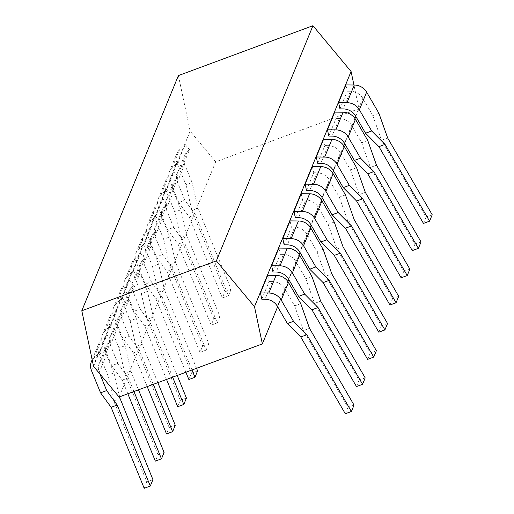 <?xml version="1.0" encoding="UTF-8"?>
<svg xmlns="http://www.w3.org/2000/svg" width="514" height="514" viewBox="0 0 514 514"><rect width="100%" height="100%" fill="white"/><g stroke="black" fill="none" stroke-linecap="round" stroke-linejoin="round"><path stroke-width="0.39" stroke-dasharray="2.57 1.93" d="M178.39 75.584L190.148 131.154L215.681 161.833L358.952 108.724L353.934 85.022M190.148 131.154L93.561 366.341M358.952 108.724L355.804 116.395M354.949 118.477L344.637 143.586M343.782 145.668L333.47 170.776M332.616 172.858L322.304 197.967M321.449 200.049L311.137 225.158M310.283 227.239L299.97 252.348M299.116 254.43L288.804 279.539M287.949 281.621L277.637 306.729M328.799 136.056L336.053 118.393L334.723 112.123M317.633 163.246L324.887 145.584L323.557 139.313M306.466 190.437L313.72 172.775L312.39 166.504M295.299 217.628L302.553 199.965L301.223 193.694M284.133 244.818L291.387 227.156L290.057 220.885M272.966 272.009L280.22 254.346L278.89 248.076M261.799 299.199L269.053 281.537L267.723 275.266M339.966 108.865L347.22 91.203L345.89 84.932M347.22 91.203L350.452 91.241L343.198 108.904M378.927 113.305L372.823 115.573L362.826 98.335A13.441 12.13 -157.7 0 0 350.452 91.241M169.594 180.131L176.848 162.469A13.441 12.13 22.3 0 1 176.771 153.731A13.441 12.13 22.3 0 1 179.502 149.805L185.213 144.492L189.518 149.664L182.264 167.326L177.96 162.154L172.248 167.468A13.441 12.13 -157.7 0 0 169.517 171.393A13.441 12.13 -157.7 0 0 169.594 180.131L178.731 202.49L184.841 200.229L177.407 182.04A13.441 12.13 22.3 0 1 177.33 173.302A13.441 12.13 22.3 0 1 180.054 169.376L182.264 167.326M176.848 162.469L185.984 184.828L192.095 182.566L184.661 164.377L177.407 182.04M189.518 149.664L187.308 151.714A13.441 12.13 -157.7 0 0 184.584 155.639A13.441 12.13 -157.7 0 0 184.661 164.377M185.984 184.828L191.889 210.56L197.993 208.298L192.095 182.566M372.823 115.573L381.561 140.251L387.665 137.99M191.889 210.56L224.991 291.566L222.363 297.966L189.261 216.966L178.731 202.49M185.213 144.492L177.96 162.154M215.681 161.833L119.094 397.014M166.793 189.345L174.047 171.682L178.352 176.855L171.098 194.517L166.793 189.345L161.081 194.658A13.441 12.13 -157.7 0 0 158.351 198.584A13.441 12.13 -157.7 0 0 158.428 207.322L167.564 229.681L173.674 227.419L166.24 209.23A13.441 12.13 22.3 0 1 166.163 200.492A13.441 12.13 22.3 0 1 168.888 196.566L171.098 194.517M155.626 216.535L162.88 198.873L167.185 204.045L159.931 221.707L155.626 216.535L149.915 221.849A13.441 12.13 -157.7 0 0 147.184 225.774A13.441 12.13 -157.7 0 0 147.261 234.512L156.397 256.871L162.508 254.61L155.074 236.421A13.441 12.13 22.3 0 1 154.997 227.683A13.441 12.13 22.3 0 1 157.721 223.757L159.931 221.707M144.46 243.726L151.714 226.064L156.018 231.236L148.764 248.898L144.46 243.726L138.748 249.039A13.441 12.13 -157.7 0 0 136.017 252.959A13.441 12.13 -157.7 0 0 136.094 261.703L145.231 284.062L151.341 281.8L143.907 263.611A13.441 12.13 22.3 0 1 143.83 254.873A13.441 12.13 22.3 0 1 146.554 250.948L148.764 248.898M133.293 270.917L140.547 253.254L144.852 258.426L137.598 276.089L133.293 270.917L127.581 276.23A13.441 12.13 -157.7 0 0 124.851 280.149A13.441 12.13 -157.7 0 0 124.928 288.894L134.064 311.253L140.174 308.991L132.74 290.802A13.441 12.13 22.3 0 1 132.663 282.058A13.441 12.13 22.3 0 1 135.388 278.138L137.598 276.089M122.126 298.107L129.38 280.445L133.685 285.617L126.431 303.279L122.126 298.107L116.415 303.421A13.441 12.13 -157.7 0 0 113.684 307.34A13.441 12.13 -157.7 0 0 113.761 316.084L122.897 338.443L129.008 336.182L121.574 317.993A13.441 12.13 22.3 0 1 121.497 309.248A13.441 12.13 22.3 0 1 124.221 305.329L126.431 303.279M110.96 325.298L118.214 307.635L122.518 312.808L115.264 330.47L110.96 325.298L105.248 330.611A13.441 12.13 -157.7 0 0 102.517 334.53A13.441 12.13 -157.7 0 0 102.594 343.275L111.731 365.634L117.841 363.372L110.407 345.183A13.441 12.13 22.3 0 1 110.33 336.439A13.441 12.13 22.3 0 1 113.054 332.519L115.264 330.47M99.793 352.488L107.047 334.826L111.352 339.998L104.098 357.66L99.793 352.488L94.081 357.802A13.441 12.13 -157.7 0 0 92.224 360.031M224.991 291.566L231.094 289.305L197.993 208.298M231.094 289.305L228.467 295.704L195.365 214.698L184.841 200.229M432.203 214.756L426.093 217.017L381.561 140.251M426.093 217.017L423.465 223.423M189.261 216.966L195.365 214.698M222.363 297.966L228.467 295.704M336.053 118.393L339.285 118.432L332.031 136.094M367.761 140.495L361.657 142.763L351.66 125.525A13.441 12.13 -157.7 0 0 339.285 118.432M158.428 207.322L165.681 189.66A13.441 12.13 22.3 0 1 165.604 180.915A13.441 12.13 22.3 0 1 168.335 176.996L174.047 171.682M165.681 189.66L174.818 212.019L180.928 209.757L173.494 191.568L166.24 209.23M178.352 176.855L176.141 178.904A13.441 12.13 -157.7 0 0 173.417 182.83A13.441 12.13 -157.7 0 0 173.494 191.568M174.818 212.019L180.722 237.751L186.826 235.489L180.928 209.757M361.657 142.763L370.395 167.442L376.499 165.18M180.722 237.751L213.824 318.757L211.196 325.156L178.095 244.156L167.564 229.681M178.095 244.156L184.198 241.888L173.674 227.419M213.824 318.757L219.928 316.495L186.826 235.489M219.928 316.495L217.3 322.895L184.198 241.888M421.037 241.946L414.926 244.208L370.395 167.442M414.926 244.208L412.299 250.614M211.196 325.156L217.3 322.895M324.887 145.584L328.118 145.623L320.864 163.285M356.594 167.686L350.49 169.954L340.493 152.716A13.441 12.13 -157.7 0 0 328.118 145.623M147.261 234.512L154.515 216.85A13.441 12.13 22.3 0 1 154.438 208.106A13.441 12.13 22.3 0 1 157.168 204.186L162.88 198.873M154.515 216.85L163.651 239.209L169.761 236.948L162.328 218.758L155.074 236.421M167.185 204.045L164.975 206.095A13.441 12.13 -157.7 0 0 162.251 210.014A13.441 12.13 -157.7 0 0 162.328 218.758M163.651 239.209L169.556 264.941L175.659 262.68L169.761 236.948M350.49 169.954L359.228 194.633L365.332 192.371M169.556 264.941L202.657 345.948L200.03 352.347L166.928 271.347L156.397 256.871M166.928 271.347L173.032 269.079L162.508 254.61M202.657 345.948L208.761 343.686L175.659 262.68M208.761 343.686L206.133 350.085L173.032 269.079M409.87 269.137L403.76 271.398L359.228 194.633M403.76 271.398L401.132 277.804M200.03 352.347L206.133 350.085M313.72 172.775L316.952 172.813L309.698 190.476M345.427 194.877L339.324 197.145L329.326 179.906A13.441 12.13 -157.7 0 0 316.952 172.813M136.094 261.703L143.348 244.041A13.441 12.13 22.3 0 1 143.271 235.296A13.441 12.13 22.3 0 1 146.002 231.377L151.714 226.064M143.348 244.041L152.485 266.4L158.595 264.138L151.161 245.949L143.907 263.611M156.018 231.236L153.808 233.285A13.441 12.13 -157.7 0 0 151.084 237.205A13.441 12.13 -157.7 0 0 151.161 245.949M152.485 266.4L158.389 292.132L164.493 289.87L158.595 264.138M339.324 197.145L348.062 221.823L354.165 219.562M185.882 372.258L155.761 298.538L145.231 284.062M158.389 292.132L191.491 373.138L188.863 379.538M155.761 298.538L161.865 296.27L151.341 281.8M196.547 368.307L164.493 289.87M191.992 369.996L161.865 296.27M398.703 296.327L392.593 298.589L348.062 221.823M191.491 373.138L197.594 370.877M392.593 298.589L389.965 304.995M302.553 199.965L305.785 200.004L298.531 217.666M334.261 222.067L328.157 224.335L318.16 207.097A13.441 12.13 -157.7 0 0 305.785 200.004M124.928 288.894L132.182 271.231A13.441 12.13 22.3 0 1 132.104 262.487A13.441 12.13 22.3 0 1 134.835 258.568L140.547 253.254M132.182 271.231L141.318 293.59L147.428 291.329L139.994 273.14L132.74 290.802M144.852 258.426L142.641 260.476A13.441 12.13 -157.7 0 0 139.917 264.395A13.441 12.13 -157.7 0 0 139.994 273.14M141.318 293.59L147.222 319.322L153.326 317.061L147.428 291.329M328.157 224.335L336.895 249.014L342.999 246.752M166.536 379.428L144.595 325.722L134.064 311.253M147.222 319.322L180.324 400.329L177.696 406.728M144.595 325.722L150.698 323.46L140.174 308.991M177.202 375.477L153.326 317.061M172.646 377.167L150.698 323.46M387.537 323.518L381.427 325.78L336.895 249.014M180.324 400.329L186.428 398.067M381.427 325.78L378.799 332.179M291.387 227.156L294.618 227.194L287.365 244.857M323.094 249.258L316.99 251.526L306.993 234.288A13.441 12.13 -157.7 0 0 294.618 227.194M113.761 316.084L121.015 298.422A13.441 12.13 22.3 0 1 120.938 289.678A13.441 12.13 22.3 0 1 123.668 285.758L129.38 280.445M121.015 298.422L130.151 320.781L136.261 318.519L128.828 300.33L121.574 317.993M133.685 285.617L131.475 287.667A13.441 12.13 -157.7 0 0 128.751 291.586A13.441 12.13 -157.7 0 0 128.828 300.33M130.151 320.781L136.056 346.513L142.16 344.251L136.261 318.519M316.99 251.526L325.728 276.204L331.832 273.943M147.19 386.599L133.428 352.912L122.897 338.443M136.056 346.513L169.157 427.519L166.53 433.919M133.428 352.912L139.532 350.651L129.008 336.182M157.849 382.647L142.16 344.251M153.3 384.337L139.532 350.651M376.37 350.709L370.26 352.97L325.728 276.204M169.157 427.519L175.261 425.251M370.26 352.97L367.632 359.37M280.22 254.346L283.452 254.379L276.198 272.047M311.927 276.448L305.824 278.71L295.826 261.478A13.441 12.13 -157.7 0 0 283.452 254.379M102.594 343.275L109.848 325.613A13.441 12.13 22.3 0 1 109.771 316.868A13.441 12.13 22.3 0 1 112.502 312.949L118.214 307.635M109.848 325.613L118.985 347.972L125.095 345.71L117.661 327.521L110.407 345.183M122.518 312.808L120.308 314.857A13.441 12.13 -157.7 0 0 117.584 318.776A13.441 12.13 -157.7 0 0 117.661 327.521M118.985 347.972L124.889 373.704L130.993 371.442L125.095 345.71M305.824 278.71L314.562 303.395L320.665 301.133M127.845 393.775L122.261 380.103L111.731 365.634M124.889 373.704L157.991 454.71L155.363 461.109M122.261 380.103L128.365 377.841L117.841 363.372M138.504 389.818L130.993 371.442M133.948 391.507L128.365 377.841M365.203 377.899L359.093 380.161L314.562 303.395M157.991 454.71L164.094 452.442M359.093 380.161L356.465 386.56M269.053 281.537L272.285 281.569L265.031 299.238M300.761 303.639L294.657 305.901L284.66 288.669A13.441 12.13 -157.7 0 0 272.285 281.569M91.428 370.465L98.682 352.803A13.441 12.13 22.3 0 1 98.604 344.059A13.441 12.13 22.3 0 1 101.335 340.139L107.047 334.826M98.682 352.803L107.818 375.162L113.928 372.901L106.494 354.711L99.241 372.374A13.441 12.13 22.3 0 1 99.163 363.629A13.441 12.13 22.3 0 1 101.888 359.71L104.098 357.66M111.352 339.998L109.141 342.048A13.441 12.13 -157.7 0 0 106.417 345.967A13.441 12.13 -157.7 0 0 106.494 354.711M107.818 375.162L113.722 400.894L119.826 398.633M113.928 372.901L119.428 396.892M294.657 305.901L303.395 330.586L309.499 328.324M152.928 479.633L146.824 481.901L113.722 400.894M354.037 405.09L347.927 407.351L303.395 330.586M146.824 481.901L144.196 488.3M99.877 373.929L99.241 372.374M347.927 407.351L345.299 413.751M172.248 167.468L179.502 149.805M187.308 151.714L180.054 169.376M362.826 98.335L355.572 115.997M161.081 194.658L168.335 176.996M176.141 178.904L168.888 196.566M351.66 125.525L344.406 143.188M149.915 221.849L157.168 204.186M164.975 206.095L157.721 223.757M340.493 152.716L333.239 170.378M138.748 249.039L146.002 231.377M153.808 233.285L146.554 250.948M329.326 179.906L322.072 197.569M127.581 276.23L134.835 258.568M142.641 260.476L135.388 278.138M318.16 207.097L310.906 224.759M116.415 303.421L123.668 285.758M131.475 287.667L124.221 305.329M306.993 234.288L299.739 251.95M105.248 330.611L112.502 312.949M120.308 314.857L113.054 332.519M295.826 261.478L288.572 279.141M94.081 357.802L101.335 340.139M109.141 342.048L101.888 359.71M284.66 288.669L277.406 306.331M169.517 171.393L176.771 153.731M184.584 155.639L177.33 173.302M158.351 198.584L165.604 180.915M173.417 182.83L166.163 200.492M147.184 225.774L154.438 208.106M162.251 210.014L154.997 227.683M136.017 252.959L143.271 235.296M151.084 237.205L143.83 254.873M124.851 280.149L132.104 262.487M139.917 264.395L132.663 282.058M113.684 307.34L120.938 289.678M128.751 291.586L121.497 309.248M102.517 334.53L109.771 316.868M117.584 318.776L110.33 336.439M92.167 359.742L98.604 344.059M106.417 345.967L99.163 363.629"/><path stroke-width="0.77" d="M353.934 85.022L351.075 71.504L312.955 25.7L178.39 75.584L81.797 310.771L93.561 366.341L119.094 397.014L262.365 343.905L254.488 306.685L216.368 260.887L81.797 310.771M312.955 25.7L216.368 260.887M351.075 71.504L254.488 306.685M355.804 116.395L354.949 118.477M344.637 143.586L343.782 145.668M333.47 170.776L332.616 172.858M322.304 197.967L321.449 200.049M311.137 225.158L310.283 227.239M299.97 252.348L299.116 254.43M288.804 279.539L287.949 281.621M277.637 306.729L262.365 343.905M335.848 129.875L343.101 112.213L334.723 112.123L327.469 129.785L328.799 136.056L332.031 136.094A13.441 12.13 22.3 0 1 344.406 143.188L354.403 160.426L360.507 158.164L348.216 136.975A13.441 12.13 -157.7 0 0 335.848 129.875L327.469 129.785M324.681 157.066L331.935 139.403L323.557 139.313L316.303 156.976L317.633 163.246L320.864 163.285A13.441 12.13 22.3 0 1 333.239 170.378L343.236 187.616L349.34 185.348L337.049 164.165A13.441 12.13 -157.7 0 0 324.681 157.066L316.303 156.976M313.514 184.256L320.768 166.594L312.39 166.504L305.136 184.166L306.466 190.437L309.698 190.476A13.441 12.13 22.3 0 1 322.072 197.569L332.07 214.807L338.173 212.539L325.882 191.356A13.441 12.13 -157.7 0 0 313.514 184.256L305.136 184.166M302.341 211.447L309.601 193.784L301.223 193.694L293.969 211.357L295.299 217.628L298.531 217.666A13.441 12.13 22.3 0 1 310.906 224.759L320.903 241.998L327.007 239.73L314.716 218.54A13.441 12.13 -157.7 0 0 302.341 211.447L293.969 211.357M291.175 238.637L298.435 220.975L290.057 220.885L282.803 238.547L284.133 244.818L287.365 244.857A13.441 12.13 22.3 0 1 299.739 251.95L309.736 269.188L315.84 266.92L303.549 245.731A13.441 12.13 -157.7 0 0 291.175 238.637L282.803 238.547M280.008 265.828L287.268 248.166L278.89 248.076L271.636 265.738L272.966 272.009L276.198 272.047A13.441 12.13 22.3 0 1 288.572 279.141L298.57 296.379L304.673 294.111L292.382 272.921A13.441 12.13 -157.7 0 0 280.008 265.828L271.636 265.738M268.841 293.019L276.102 275.356L267.723 275.266L260.469 292.929L261.799 299.199L265.031 299.238A13.441 12.13 22.3 0 1 277.406 306.331L287.403 323.569L293.507 321.301L281.216 300.112A13.441 12.13 -157.7 0 0 268.841 293.019L260.469 292.929M347.014 102.684L354.268 85.022L345.89 84.932L338.636 102.594L339.966 108.865L343.198 108.904A13.441 12.13 22.3 0 1 355.572 115.997L365.57 133.235L371.673 130.974L359.382 109.784A13.441 12.13 -157.7 0 0 347.014 102.684L338.636 102.594M354.268 85.022A13.441 12.13 22.3 0 1 366.636 92.122L378.927 113.305L387.665 137.99L432.203 214.756L429.569 221.155L385.037 144.389L371.673 130.974M429.569 221.155L423.465 223.423L378.934 146.657L365.57 133.235M378.934 146.657L385.037 144.389M343.101 112.213A13.441 12.13 22.3 0 1 355.47 119.312L367.761 140.495L376.499 165.18L421.037 241.946L418.402 248.346L373.871 171.58L360.507 158.164M418.402 248.346L412.299 250.614L367.767 173.841L373.871 171.58M367.767 173.841L354.403 160.426M331.935 139.403A13.441 12.13 22.3 0 1 344.303 146.496L356.594 167.686L365.332 192.371L409.87 269.137L407.236 275.536L362.704 198.77L349.34 185.348M407.236 275.536L401.132 277.804L356.6 201.032L362.704 198.77M356.6 201.032L343.236 187.616M320.768 166.594A13.441 12.13 22.3 0 1 333.136 173.687L345.427 194.877L354.165 219.562L398.703 296.327L396.069 302.727L351.537 225.961L338.173 212.539M196.547 368.307L197.594 370.877L194.967 377.276L188.863 379.538L185.882 372.258M396.069 302.727L389.965 304.995L345.434 228.222L351.537 225.961M345.434 228.222L332.07 214.807M194.967 377.276L191.992 369.996M309.601 193.784A13.441 12.13 22.3 0 1 321.97 200.878L334.261 222.067L342.999 246.752L387.537 323.518L384.902 329.917L340.371 253.151L327.007 239.73M177.202 375.477L186.428 398.067L183.8 404.467L177.696 406.728L166.536 379.428M384.902 329.917L378.799 332.179L334.267 255.413L340.371 253.151M334.267 255.413L320.903 241.998M183.8 404.467L172.646 377.167M298.435 220.975A13.441 12.13 22.3 0 1 310.803 228.068L323.094 249.258L331.832 273.943L376.37 350.709L373.736 357.108L329.204 280.342L315.84 266.92M157.849 382.647L175.261 425.251L172.633 431.657L166.53 433.919L147.19 386.599M373.736 357.108L367.632 359.37L323.1 282.604L329.204 280.342M323.1 282.604L309.736 269.188M172.633 431.657L153.3 384.337M287.268 248.166A13.441 12.13 22.3 0 1 299.636 255.259L311.927 276.448L320.665 301.133L365.203 377.899L362.569 384.299L318.037 307.533L304.673 294.111M138.504 389.818L164.094 452.442L161.467 458.848L155.363 461.109L127.845 393.775M362.569 384.299L356.465 386.56L311.934 309.794L318.037 307.533M311.934 309.794L298.57 296.379M161.467 458.848L133.948 391.507M276.102 275.356A13.441 12.13 22.3 0 1 288.47 282.449L300.761 303.639L309.499 328.324L354.037 405.09L351.403 411.489L306.871 334.723L293.507 321.301M119.428 396.892L152.928 479.633L150.3 486.038L117.198 405.032L106.674 390.563L99.877 373.929M92.224 360.031A13.441 12.13 -157.7 0 0 91.351 361.721A13.441 12.13 -157.7 0 0 91.428 370.465L100.564 392.824L106.674 390.563M150.3 486.038L144.196 488.3L111.095 407.294L100.564 392.824M111.095 407.294L117.198 405.032M351.403 411.489L345.299 413.751L300.767 336.985L306.871 334.723M300.767 336.985L287.403 323.569M359.382 109.784L366.636 92.122M348.216 136.975L355.47 119.312M337.049 164.165L344.303 146.496M325.882 191.356L333.136 173.687M314.716 218.54L321.97 200.878M303.549 245.731L310.803 228.068M292.382 272.921L299.636 255.259M281.216 300.112L288.47 282.449M91.351 361.721L92.167 359.742"/></g></svg>
